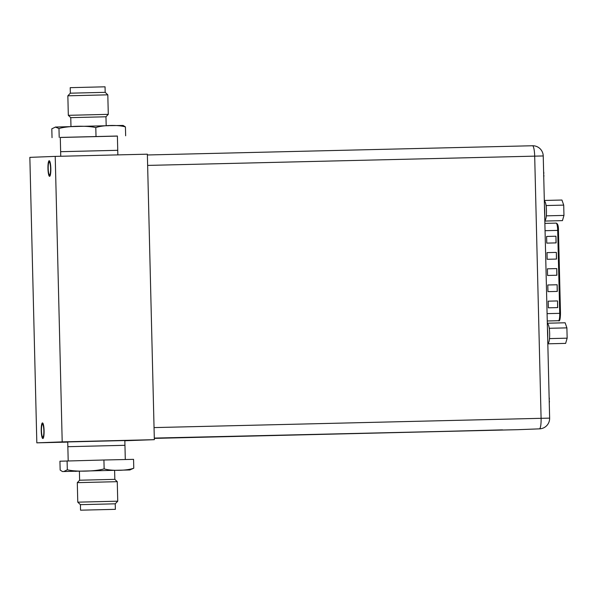 <?xml version="1.0" encoding="UTF-8"?>
<svg xmlns="http://www.w3.org/2000/svg" width="597" height="597" viewBox="0 0 597 597"><rect width="100%" height="100%" fill="white"/><g stroke="black" fill="none" stroke-linecap="round" stroke-linejoin="round"><path stroke-width="0.9" d="M29.85 157.362L55.222 156.392L62.2 441.884L36.827 442.847L29.85 157.362M49.23 162.048A6.47 1.194 -91.4 0 0 48.2 168.555A6.47 1.194 -91.4 0 0 49.544 174.988L49.544 174.988A6.47 1.194 -91.4 0 0 50.581 168.481A6.47 1.194 -91.4 0 0 49.23 162.048L49.23 162.048M42.506 424.251A6.47 1.194 -91.4 0 0 41.469 430.758A6.47 1.194 -91.4 0 0 42.812 437.191A6.47 1.194 -91.4 0 0 42.82 437.191A6.47 1.194 -91.4 0 0 43.85 430.683A6.47 1.194 -91.4 0 0 42.506 424.251L42.506 424.251M55.222 156.392L147.362 154.183L154.339 439.676L124.84 440.743M36.827 442.847L67.737 442.108M62.2 441.884L154.339 439.676M124.46 445.332L124.952 445.302L124.833 440.549L67.737 441.944L67.849 446.698L124.952 445.302L67.849 446.698L68.2 460.906M117.251 150.325L60.64 151.698L117.743 150.302L117.855 154.892M49.581 176.324A7.806 1.433 88.6 0 1 49.573 176.324A7.806 1.433 88.6 0 1 47.954 168.563A7.806 1.433 88.6 0 1 49.2 160.72L49.2 160.72A7.806 1.433 88.6 0 1 50.827 168.473A7.806 1.433 88.6 0 1 49.581 176.324M42.85 438.526L42.85 438.526A7.806 1.433 88.6 0 1 41.223 430.765A7.806 1.433 88.6 0 1 42.469 422.915A7.806 1.433 88.6 0 1 42.477 422.915A7.806 1.433 88.6 0 1 44.096 430.676A7.806 1.433 88.6 0 1 42.85 438.526M70.349 93.184L105.184 92.334L105.05 86.811L70.215 87.662L70.349 93.184L67.849 95.811L68.319 115.325L108.288 114.348L105.968 116.781L70.759 117.646L68.319 115.325M105.184 92.334L107.811 94.833L67.849 95.811M117.743 150.302L117.393 136.026L60.29 137.422L60.752 156.257M60.297 137.474L117.393 136.094M96.013 136.444L95.796 127.601C102.677 125.057 118.624 124.706 125.437 126.937L123.154 125.445L110.191 125.661M125.654 135.788L125.437 126.937M59.2 137.385L58.984 128.534C67.386 125.922 87.207 125.437 95.796 127.601M52.029 137.653L51.812 128.803L55.566 127.042M55.357 127.049L58.984 128.534M80.543 510.189L115.37 509.338L80.543 510.189L80.408 504.666L115.236 503.816L117.743 501.189L117.266 481.675L77.297 482.652L79.617 480.219L114.833 479.354L114.609 470.317L79.401 471.175L79.617 480.219M80.408 504.666L77.774 502.167L117.743 501.189M82.849 510.129L113.326 509.39L82.849 510.129M103.923 460.003L59.939 461.212L60.155 470.063L62.431 471.555L63.775 471.54L67.319 469.787C75.767 471.958 95.58 471.458 104.139 468.854L103.923 460.003L133.556 459.347L133.773 468.197C127.027 470.742 111.064 471.078 104.139 468.854M67.103 460.936L67.319 469.787M129.795 469.966L133.773 468.197M75.222 471.346L76.364 471.317M502.525 429.87L435.019 431.609L502.525 429.87M543.233 155.959L549.636 418.139L541.091 418.318L534.688 156.145L543.233 155.959A10.47 10.47 0 0 0 532.509 145.75L532.509 145.75A10.47 1.925 88.6 0 1 534.688 156.145L147.638 165.414M154.041 427.594L541.091 418.318A10.47 1.925 88.6 0 1 539.427 428.862A10.47 10.291 87.8 0 0 539.569 428.855L539.569 428.855A10.47 10.47 0 0 0 549.636 418.139M518.487 429.661L518.487 429.661A10.47 10.291 -92.2 0 1 518.338 429.668L518.338 429.668A10.47 1.925 88.6 0 1 518.33 429.668L154.31 438.385L518.338 429.668A10.47 10.47 0 0 0 518.487 429.661L539.569 428.855M544.807 220.629L544.957 221.054L562.449 220.629L563.964 215.42L563.71 205.114L561.941 200.032L544.449 200.45L544.33 200.876M563.71 205.114L546.218 205.54L545.904 204.629A9.522 1.754 -91.4 0 0 544.77 201.353L544.449 200.45M544.8 220.271L544.934 220.263A9.522 1.754 -91.4 0 0 545.225 220.121A9.522 1.754 -91.4 0 0 546.203 216.771A9.522 1.754 -91.4 0 0 546.427 214.002A9.522 1.754 -91.4 0 0 546.456 210.681A9.522 1.754 -91.4 0 0 546.262 207.375A9.522 1.754 -91.4 0 0 545.904 204.629M544.77 201.353A9.522 1.754 -91.4 0 0 544.479 201.234L544.337 201.234M546.262 207.375L546.218 205.54M544.957 221.054L545.225 220.121M546.203 216.771L546.427 214.002M563.964 215.42L546.471 215.838M544.457 206.107A11.903 2.187 88.6 0 1 544.68 215.345M543.837 176.413A13.895 6.858 172.5 0 0 543.882 176.1A13.895 6.858 172.5 0 0 543.867 175.279L543.703 175.279M543.822 173.466L543.822 173.466A13.895 6.798 4.7 0 0 543.8 172.66A14.171 14.171 0 0 0 543.613 171.652M549.352 402.139A13.895 6.858 172.5 0 0 549.397 401.826A13.895 6.858 172.5 0 0 549.382 401.005L549.218 401.005M549.337 399.199L549.337 399.199A13.895 6.798 4.7 0 0 549.315 398.386A14.171 14.171 0 0 0 549.128 397.378M557.538 300.933L557.702 307.597L548.352 307.821L548.188 301.164L557.538 300.933L557.613 307.597M555.956 236.225L556.12 242.889L546.77 243.113L546.606 236.449L555.956 236.225L556.031 242.889M557.143 284.762L557.307 291.418L547.956 291.642L547.792 284.985L557.143 284.762L557.217 291.426M556.352 252.404L556.516 259.068L547.165 259.292L547.001 252.628L556.352 252.404L556.426 259.068M556.747 268.583L556.911 275.239L547.561 275.463L547.397 268.807L556.747 268.583L556.822 275.247M548.188 301.164L557.449 300.94M546.606 236.449L555.874 236.225M547.792 284.985L557.053 284.762M547.001 252.628L556.27 252.404M547.397 268.807L556.665 268.583M547.456 328.865A11.903 2.187 88.6 0 1 547.68 338.103M547.874 343.029L548.143 343.805L565.635 343.387L567.15 338.178L566.896 327.872L565.135 322.783L547.643 323.208L547.412 323.999M566.896 327.872L549.404 328.29L549.091 327.387A9.522 1.754 -91.4 0 0 547.956 324.111L547.643 323.208M547.8 343.029L548.121 343.021A9.522 1.754 -91.4 0 0 548.412 342.879A9.522 1.754 -91.4 0 0 549.389 339.521A9.522 1.754 -91.4 0 0 549.613 336.753A9.522 1.754 -91.4 0 0 549.643 333.439A9.522 1.754 -91.4 0 0 549.449 330.134A9.522 1.754 -91.4 0 0 549.091 327.387M547.956 324.111A9.522 1.754 -91.4 0 0 547.665 323.992L547.337 323.999M549.449 330.134L549.404 328.29M548.143 343.805L548.412 342.879M549.389 339.521L549.613 336.753M567.15 338.178L549.658 338.596M121.721 125.46L110.438 125.654M109.199 125.683L78.819 126.407M77.938 126.43L55.894 127.034M62.431 471.555L130.027 469.958M532.509 145.75L147.377 154.974L532.509 145.75M518.338 429.668L154.302 438.086M558.546 320.716L558.561 320.716C559.702 321.679 560.344 319.216 560.493 313.321L558.449 230.382L560.493 313.321L559.717 313.335A7.328 1.351 88.6 0 1 558.546 320.716L558.546 320.716A7.328 1.351 88.6 0 1 558.538 320.716L547.262 320.985M545.054 230.696L557.688 230.397L559.717 313.335L547.083 313.641M556.158 223.121A7.328 1.351 88.6 0 1 556.165 223.121A7.328 1.351 88.6 0 1 557.688 230.397L558.464 230.382C558.523 225.95 557.755 223.532 556.165 223.121L544.874 223.39M109.303 125.676L78.61 126.415M78.229 126.422L55.797 127.034M105.968 116.781L106.191 125.751M70.759 117.646L70.976 126.609M107.811 94.833L108.288 114.348M115.37 509.338L115.236 503.816M125.295 459.526L124.952 445.302M114.833 479.354L117.266 481.675M77.774 502.167L77.297 482.652M543.748 177.108A14.171 14.171 0 0 0 543.882 176.1M549.262 402.841A14.171 14.171 0 0 0 549.397 401.826"/></g></svg>
